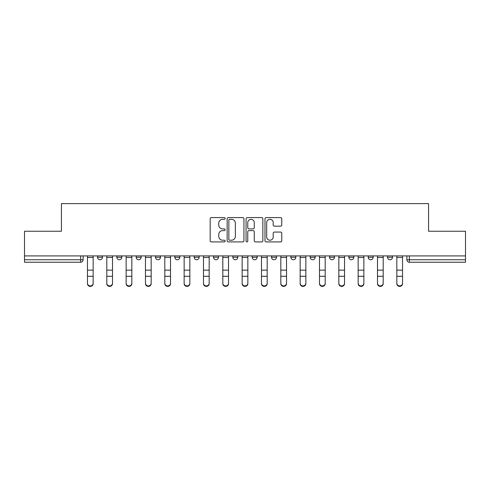 <?xml version="1.0" encoding="UTF-8"?>
<svg xmlns="http://www.w3.org/2000/svg" width="490" height="490" viewBox="0 0 490 490"><rect width="100%" height="100%" fill="white"/><g stroke="black" fill="none" stroke-linecap="round" stroke-linejoin="round"><path stroke-width="0.73" d="M225.167 218.442A0.851 0.851 0 0 0 224.316 217.591L211.392 217.591A1.219 1.219 0 0 0 210.173 218.803L210.173 240.706A1.219 1.219 0 0 0 211.392 241.919L224.316 241.919A0.851 0.851 0 0 0 225.167 241.068A0.851 0.851 0 0 0 224.316 240.216L222.644 240.216A3.896 3.896 0 0 1 218.754 236.327L218.754 234.502A3.896 3.896 0 0 1 222.644 230.606L224.316 230.606A0.851 0.851 0 0 0 225.167 229.755A0.851 0.851 0 0 0 224.316 228.904L222.644 228.904A3.896 3.896 0 0 1 218.754 225.008L218.754 223.183A3.896 3.896 0 0 1 222.644 219.293L224.316 219.293A0.851 0.851 0 0 0 225.167 218.442M310.195 255.909L310.195 257.268L315.156 257.268A2.481 2.481 0 0 1 312.675 259.749A2.481 2.481 0 0 1 310.195 257.268L310.195 255.909M252.191 255.909L252.191 257.268L257.146 257.268A2.481 2.481 0 0 1 254.665 259.749A2.481 2.481 0 0 1 252.191 257.268L252.191 255.909M213.518 255.909L213.518 257.268L218.473 257.268A2.481 2.481 0 0 1 215.998 259.749A2.481 2.481 0 0 1 213.518 257.268L213.518 255.909M194.181 255.909L194.181 257.268L199.142 257.268A2.481 2.481 0 0 1 196.662 259.749A2.481 2.481 0 0 1 194.181 257.268L194.181 255.909M155.514 255.909L155.514 257.268L160.469 257.268A2.481 2.481 0 0 1 157.988 259.749A2.481 2.481 0 0 1 155.514 257.268L155.514 255.909M280.556 226.166A1.219 1.219 0 0 0 281.775 224.947L281.775 218.803A1.219 1.219 0 0 0 280.556 217.591L266.199 217.591A1.219 1.219 0 0 0 264.986 218.803L264.986 240.706A1.219 1.219 0 0 0 266.199 241.919L280.556 241.919A1.219 1.219 0 0 0 281.775 240.706L281.775 233.283A1.219 1.219 0 0 0 280.556 232.064L274.412 232.064A1.219 1.219 0 0 0 273.193 233.283L273.193 236.964A3.252 3.252 0 0 1 269.941 240.216A3.252 3.252 0 0 1 266.689 236.964L266.689 222.546A3.252 3.252 0 0 1 269.941 219.293A3.252 3.252 0 0 1 273.193 222.546L273.193 224.947A1.219 1.219 0 0 0 274.412 226.166L280.556 226.166M24.5 255.909L24.5 231.243L61.434 231.243L61.434 203.601L428.566 203.601L428.566 231.243L465.5 231.243L465.5 255.909L24.5 255.909L24.5 259.749L83.129 259.749L83.129 255.909L83.129 259.749A2.481 2.481 0 0 1 80.648 262.23L24.5 262.23L24.5 259.749M243.934 218.803A1.219 1.219 0 0 0 242.721 217.591L228.364 217.591A1.219 1.219 0 0 0 227.146 218.803L227.146 240.706A1.219 1.219 0 0 0 228.364 241.919L242.721 241.919A1.219 1.219 0 0 0 243.934 240.706L243.934 218.803M247.279 217.591L261.636 217.591A1.219 1.219 0 0 1 262.854 218.803L262.854 240.706A1.219 1.219 0 0 1 261.636 241.919L255.492 241.919A1.219 1.219 0 0 1 254.279 240.706L254.279 231.825A1.219 1.219 0 0 0 253.061 230.606L248.987 230.606A1.219 1.219 0 0 0 247.769 231.825L247.769 241.068A0.851 0.851 0 0 1 246.917 241.919A0.851 0.851 0 0 1 246.066 241.068L246.066 218.803A1.219 1.219 0 0 1 247.279 217.591M406.872 255.909L406.872 259.749L465.5 259.749L465.5 262.23L409.352 262.23A2.481 2.481 0 0 1 406.872 259.749M465.5 255.909L465.5 259.749M392.496 255.909L392.496 257.268A2.481 2.481 0 0 1 390.016 259.749A2.481 2.481 0 0 1 387.541 257.268L392.496 257.268M387.541 255.909L387.541 257.268M373.16 255.909L373.16 257.268A2.481 2.481 0 0 1 370.679 259.749A2.481 2.481 0 0 1 368.204 257.268L373.16 257.268M368.204 255.909L368.204 257.268M353.823 255.909L353.823 257.268A2.481 2.481 0 0 1 351.348 259.749A2.481 2.481 0 0 1 348.868 257.268A2.481 2.481 0 0 0 351.348 259.749M348.868 255.909L348.868 257.268L353.823 257.268M334.486 255.909L334.486 257.268A2.481 2.481 0 0 1 332.012 259.749A2.481 2.481 0 0 1 329.531 257.268A2.481 2.481 0 0 0 332.012 259.749M329.531 255.909L329.531 257.268L334.486 257.268M315.156 255.909L315.156 257.268A2.481 2.481 0 0 1 312.675 259.749M295.819 255.909L295.819 257.268A2.481 2.481 0 0 1 293.339 259.749A2.481 2.481 0 0 1 290.858 257.268L295.819 257.268M290.858 255.909L290.858 257.268M276.483 255.909L276.483 257.268A2.481 2.481 0 0 1 274.002 259.749A2.481 2.481 0 0 1 271.527 257.268L276.483 257.268L276.483 255.909M271.527 255.909L271.527 257.268M257.146 255.909L257.146 257.268M237.809 255.909L237.809 257.268A2.481 2.481 0 0 1 235.335 259.749A2.481 2.481 0 0 1 232.854 257.268L237.809 257.268L237.809 255.909M232.854 255.909L232.854 257.268M218.473 255.909L218.473 257.268L218.473 255.909M199.142 257.268L199.142 255.909L199.142 257.268A2.481 2.481 0 0 1 196.662 259.749M179.806 255.909L179.806 257.268A2.481 2.481 0 0 1 177.325 259.749A2.481 2.481 0 0 1 174.844 257.268A2.481 2.481 0 0 0 177.325 259.749A2.481 2.481 0 0 0 179.806 257.268L179.806 255.909M174.844 255.909L174.844 257.268L179.806 257.268M160.469 255.909L160.469 257.268M141.132 255.909L141.132 257.268A2.481 2.481 0 0 1 138.652 259.749A2.481 2.481 0 0 1 136.177 257.268A2.481 2.481 0 0 0 138.652 259.749A2.481 2.481 0 0 0 141.132 257.268L136.177 257.268L136.177 255.909M116.841 255.909L116.841 257.268L121.796 257.268L121.796 255.909L121.796 257.268A2.481 2.481 0 0 1 119.321 259.749A2.481 2.481 0 0 1 116.841 257.268A2.481 2.481 0 0 0 119.321 259.749M97.504 255.909L97.504 257.268L102.459 257.268L102.459 255.909L102.459 257.268A2.481 2.481 0 0 1 99.985 259.749A2.481 2.481 0 0 1 97.504 257.268A2.481 2.481 0 0 0 99.985 259.749M229.7 219.293A0.851 0.851 0 0 0 228.848 220.145L228.848 239.365A0.851 0.851 0 0 0 229.7 240.216L231.464 240.216A3.896 3.896 0 0 0 235.359 236.327L235.359 223.183A3.896 3.896 0 0 0 231.464 219.293L229.7 219.293M254.279 222.607A3.252 3.252 0 0 0 251.021 219.355A3.252 3.252 0 0 0 247.769 222.607L247.769 227.685A1.219 1.219 0 0 0 248.987 228.904L253.061 228.904A1.219 1.219 0 0 0 254.279 227.685L254.279 222.607M87.465 283.673L87.465 283.196A2.848 2.72 0 0 0 90.313 285.921A2.848 2.72 0 0 0 93.167 283.196L93.167 283.673A2.848 2.72 180 0 1 90.313 286.399A2.848 2.72 180 0 1 87.465 283.673L87.465 276.764M87.465 255.909L87.465 283.196M93.167 255.909L93.167 283.196M106.802 283.673L106.802 283.196A2.848 2.72 0 0 0 109.65 285.921A2.848 2.72 0 0 0 112.504 283.196L112.504 283.673A2.848 2.72 180 0 1 109.65 286.399A2.848 2.72 180 0 1 106.802 283.673L106.802 276.764M126.138 283.673L126.138 283.196A2.848 2.72 0 0 0 128.986 285.921A2.848 2.72 0 0 0 131.835 283.196L131.835 283.673A2.848 2.72 180 0 1 128.986 286.399A2.848 2.72 180 0 1 126.138 283.673L126.138 276.764M106.802 255.909L106.802 283.196M112.504 255.909L112.504 283.196M126.138 255.909L126.138 283.196M131.835 255.909L131.835 283.196M145.469 283.673L145.469 283.196A2.848 2.72 0 0 0 148.323 285.921A2.848 2.72 0 0 0 151.171 283.196L151.171 283.673A2.848 2.72 180 0 1 148.323 286.399A2.848 2.72 180 0 1 145.469 283.673L145.469 276.764M164.805 283.673L164.805 283.196A2.848 2.72 0 0 0 167.66 285.921A2.848 2.72 0 0 0 170.508 283.196L170.508 283.673A2.848 2.72 180 0 1 167.66 286.399A2.848 2.72 180 0 1 164.805 283.673L164.805 276.764M184.142 283.673L184.142 283.196A2.848 2.72 0 0 0 186.996 285.921A2.848 2.72 0 0 0 189.844 283.196L189.844 283.673A2.848 2.72 180 0 1 186.996 286.399A2.848 2.72 180 0 1 184.142 283.673L184.142 276.764M145.469 255.909L145.469 283.196M151.171 255.909L151.171 283.196M164.805 255.909L164.805 283.196M170.508 255.909L170.508 283.196M184.142 255.909L184.142 283.196M189.844 255.909L189.844 283.196M203.479 283.673L203.479 283.196A2.848 2.72 0 0 0 206.327 285.921A2.848 2.72 0 0 0 209.181 283.196L209.181 283.673A2.848 2.72 180 0 1 206.327 286.399A2.848 2.72 180 0 1 203.479 283.673L203.479 276.764M203.479 255.909L203.479 283.196M209.181 255.909L209.181 283.196M222.815 283.673L222.815 283.196A2.848 2.72 0 0 0 225.663 285.921A2.848 2.72 0 0 0 228.518 283.196L228.518 283.673A2.848 2.72 180 0 1 225.663 286.399A2.848 2.72 180 0 1 222.815 283.673L222.815 276.764M222.815 255.909L222.815 283.196M228.518 255.909L228.518 283.196M242.152 283.673L242.152 283.196A2.848 2.72 0 0 0 245 285.921A2.848 2.72 0 0 0 247.848 283.196L247.848 283.673A2.848 2.72 180 0 1 245 286.399A2.848 2.72 180 0 1 242.152 283.673L242.152 276.764M242.152 255.909L242.152 283.196M247.848 255.909L247.848 283.196M261.482 283.673L261.482 283.196A2.848 2.72 0 0 0 264.337 285.921A2.848 2.72 0 0 0 267.185 283.196L267.185 283.673A2.848 2.72 180 0 1 264.337 286.399A2.848 2.72 180 0 1 261.482 283.673L261.482 276.764M261.482 255.909L261.482 283.196M267.185 255.909L267.185 283.196M280.819 283.673L280.819 283.196A2.848 2.72 0 0 0 283.673 285.921A2.848 2.72 0 0 0 286.521 283.196L286.521 283.673A2.848 2.72 180 0 1 283.673 286.399A2.848 2.72 180 0 1 280.819 283.673L280.819 276.764M280.819 255.909L280.819 283.196M286.521 255.909L286.521 283.196M300.156 283.673L300.156 283.196A2.848 2.72 0 0 0 303.004 285.921A2.848 2.72 0 0 0 305.858 283.196L305.858 283.673A2.848 2.72 180 0 1 303.004 286.399A2.848 2.72 180 0 1 300.156 283.673L300.156 276.764M300.156 255.909L300.156 283.196M305.858 255.909L305.858 283.196M319.492 283.673L319.492 283.196A2.848 2.72 0 0 0 322.34 285.921A2.848 2.72 0 0 0 325.195 283.196L325.195 283.673A2.848 2.72 180 0 1 322.34 286.399A2.848 2.72 180 0 1 319.492 283.673L319.492 276.764M319.492 255.909L319.492 283.196M325.195 255.909L325.195 283.196M338.829 283.673L338.829 283.196A2.848 2.72 0 0 0 341.677 285.921A2.848 2.72 0 0 0 344.531 283.196L344.531 283.673A2.848 2.72 180 0 1 341.677 286.399A2.848 2.72 180 0 1 338.829 283.673L338.829 276.764M338.829 255.909L338.829 283.196M344.531 255.909L344.531 283.196M358.166 283.673L358.166 283.196A2.848 2.72 0 0 0 361.014 285.921A2.848 2.72 0 0 0 363.862 283.196L363.862 283.673A2.848 2.72 180 0 1 361.014 286.399A2.848 2.72 180 0 1 358.166 283.673L358.166 276.764M358.166 255.909L358.166 283.196M363.862 255.909L363.862 283.196M377.496 283.673L377.496 283.196A2.848 2.72 0 0 0 380.35 285.921A2.848 2.72 0 0 0 383.198 283.196L383.198 283.673A2.848 2.72 180 0 1 380.35 286.399A2.848 2.72 180 0 1 377.496 283.673L377.496 276.764M377.496 255.909L377.496 283.196M383.198 255.909L383.198 283.196M396.833 283.673L396.833 283.196A2.848 2.72 0 0 0 399.687 285.921A2.848 2.72 0 0 0 402.535 283.196L402.535 283.673A2.848 2.72 180 0 1 399.687 286.399A2.848 2.72 180 0 1 396.833 283.673L396.833 276.764M396.833 255.909L396.833 283.196M402.535 255.909L402.535 283.196M80.648 255.909L80.648 262.23M409.352 255.909L409.352 262.23M93.167 257.458L87.465 257.458M93.167 270.155L87.465 270.155M93.167 276.286L87.465 276.286M112.504 257.458L106.802 257.458M112.504 270.155L106.802 270.155M112.504 276.286L106.802 276.286M131.835 257.458L126.138 257.458M131.835 270.155L126.138 270.155M131.835 276.286L126.138 276.286M151.171 257.458L145.469 257.458M151.171 270.155L145.469 270.155M151.171 276.286L145.469 276.286M170.508 257.458L164.805 257.458M170.508 270.155L164.805 270.155M170.508 276.286L164.805 276.286M189.844 257.458L184.142 257.458M189.844 270.155L184.142 270.155M189.844 276.286L184.142 276.286M209.181 257.458L203.479 257.458M209.181 270.155L203.479 270.155M209.181 276.286L203.479 276.286M228.518 257.458L222.815 257.458M228.518 270.155L222.815 270.155M228.518 276.286L222.815 276.286M247.848 257.458L242.152 257.458M247.848 270.155L242.152 270.155M247.848 276.286L242.152 276.286M267.185 257.458L261.482 257.458M267.185 270.155L261.482 270.155M267.185 276.286L261.482 276.286M286.521 257.458L280.819 257.458M286.521 270.155L280.819 270.155M286.521 276.286L280.819 276.286M305.858 257.458L300.156 257.458M305.858 270.155L300.156 270.155M305.858 276.286L300.156 276.286M325.195 257.458L319.492 257.458M325.195 270.155L319.492 270.155M325.195 276.286L319.492 276.286M344.531 257.458L338.829 257.458M344.531 270.155L338.829 270.155M344.531 276.286L338.829 276.286M363.862 257.458L358.166 257.458M363.862 270.155L358.166 270.155M363.862 276.286L358.166 276.286M383.198 257.458L377.496 257.458M383.198 270.155L377.496 270.155M383.198 276.286L377.496 276.286M402.535 257.458L396.833 257.458M402.535 270.155L396.833 270.155M402.535 276.286L396.833 276.286"/></g></svg>
